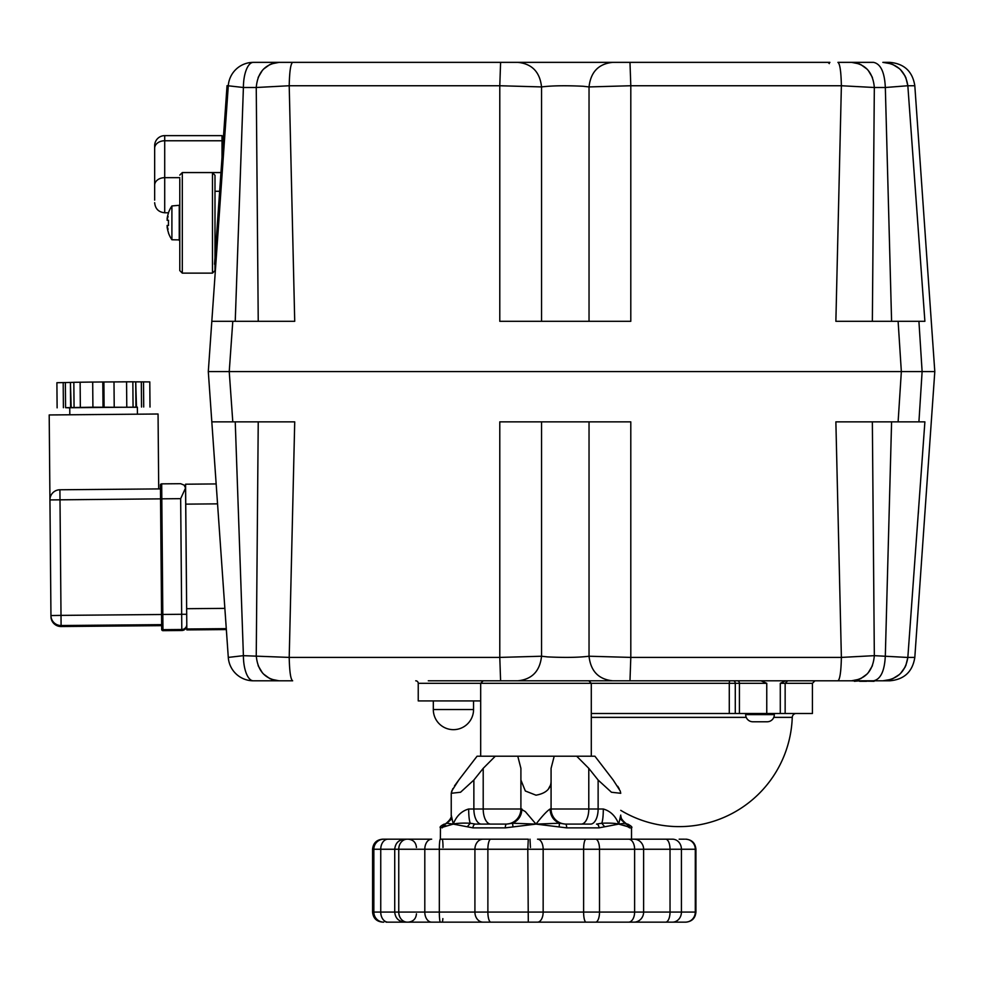 <?xml version="1.0" encoding="UTF-8"?>
<svg xmlns="http://www.w3.org/2000/svg" width="984" height="984" viewBox="0 0 984 984"><rect width="100%" height="100%" fill="white"/><g stroke="black" fill="none" stroke-linecap="round" stroke-linejoin="round"><path stroke-width="1.48" d="M415.728 680.805A2.509 2.509 0 0 1 418.237 683.314L418.237 700.916L480.684 700.916M428.298 680.805L612.786 680.805C598.604 679.39 590.695 671.199 589.035 656.23C578.666 657.509 564.828 657.73 547.51 656.894L541.544 656.23L499.786 657.41L289.21 657.41L243.405 655.664L235.237 421.865M292.654 680.805L253.368 680.805A25.141 25.141 0 0 1 228.288 657.41A25.141 25.141 0 0 0 253.368 680.805L292.654 680.805C290.661 679.55 289.517 671.752 289.21 657.41L294.72 421.865L214.586 421.865L232.79 421.865L229.235 371.583L901.344 371.583L898.109 421.865L924.886 421.865L907.838 657.41L914.812 657.41L934.8 371.583L922.119 371.583L934.8 371.583L914.812 85.743C912.549 71.414 904.198 63.616 889.733 62.361L882.845 62.361C897.248 63.616 905.587 71.414 907.838 85.743L914.812 85.743M918.921 421.865L922.119 371.583L208.3 371.583L228.288 657.41L228.928 657.201M891.59 421.865L885.329 655.664C884.628 670.928 880.692 679.304 873.521 680.805L889.733 680.805L882.845 680.805L891.258 679.341M258.238 421.865L256.246 655.664C257.599 670.928 265.2 679.304 279.062 680.805M785.515 680.805L780.287 683.314L785.146 683.314L785.146 713.486L812.427 713.486L812.427 683.314L814.949 680.805L873.521 680.805M418.237 683.314L766.757 683.314L761.001 680.805M780.287 683.314L780.287 713.486L785.146 713.486M905.797 665.737L907.838 657.46L874.333 655.664L872.353 421.865M918.49 511.028L918.306 513.488M909.966 371.583L918.441 371.583M851.689 680.805L874.075 681.297M480.684 756.216L480.684 683.314L483.206 680.805L478.568 680.805M612.786 680.805L837.925 680.805C839.918 679.55 841.062 671.752 841.381 657.41L630.806 657.41L589.035 656.23L589.035 421.865M591.298 713.486L729.279 713.486L729.279 683.314A2.509 0.947 90 0 1 730.214 680.805L535.997 680.805M905.255 666.894L900.495 673.511M899.351 674.569L892.451 678.886M907.838 657.41C905.587 671.752 897.248 679.538 882.845 680.805M729.279 713.486L780.287 713.486M766.757 683.314L766.757 713.486M517.793 680.805C531.975 679.39 539.884 671.199 541.544 656.23L541.544 421.865M279.038 680.805L271.055 679.206M269.936 678.702L263.466 674.003M262.421 672.847L258.152 665.713M872.427 665.713L868.171 672.847M867.125 674.003L860.656 678.702M859.524 679.206L851.529 680.805C865.379 679.304 872.98 670.928 874.333 655.664L841.381 657.41L835.871 421.865L898.109 421.865M253.368 680.805A25.141 9.963 90 0 1 243.405 655.664L228.288 657.41L226.345 629.563L186.837 629.908L185.57 484.202L216.16 483.931L211.818 421.865L213.602 421.865M185.57 484.202L216.16 483.931L216.111 483.119L217.513 503.23M225.25 613.844L226.652 633.954M629.981 680.805L630.806 657.41L630.793 421.865L499.786 421.865L499.786 657.41L500.598 680.805M213.134 421.865L232.79 421.865M854.419 681.297L859.61 680.805M859.61 681.297L866.572 681.297M792.428 62.361L791.751 62.361M695.688 62.361L750.165 62.361M575.517 62.361L556.231 62.361M663.019 62.361L559.921 62.361M792.514 62.361L773.842 62.361M154.66 148.252A10.061 7.491 -0 0 1 157.6 142.963A10.061 7.491 -0 0 1 164.709 140.761L164.709 135.632A10.061 10.061 0 0 0 154.66 145.694L154.66 200.146M179.789 179.002L179.789 270.612L182.311 273.134L182.311 172.569L220.957 172.569L212.47 172.594L212.47 273.134L214.992 270.612L214.992 264.253M214.992 257.98L214.992 175.312L212.47 172.594M214.992 264.671L215.779 264.671L208.3 371.583L229.235 371.583L232.79 321.301L294.72 321.301L289.21 85.743C289.517 71.414 290.661 63.616 292.654 62.361L524.939 62.361M222.027 157.317L222.027 135.632L164.709 135.632M154.66 163.233L154.66 145.694M773.781 717.361L792.255 717.361A4.022 4.022 0 0 1 796.277 713.486M745.675 713.486L745.675 714.618A7.171 7.171 0 0 0 752.834 721.776L767.163 721.776L752.834 721.776M745.675 714.618L774.334 714.618A7.171 7.171 0 0 1 767.163 721.776M774.334 714.618L774.334 713.486M186.702 614.877L185.693 498.777M185.976 531.877L186.025 536.907M829.918 62.361L622.171 62.361M179.789 177.673L164.709 177.673L164.709 212.765L168.448 212.802A30.172 30.172 0 0 1 171.905 205.951L171.905 239.764A30.172 30.172 0 0 1 168.448 232.913L168.448 232.913M168.535 225.447A27.527 19.914 90 0 1 168.535 220.268A27.527 19.914 90 0 0 168.535 225.447L167.095 225.447A30.061 24.6 14.6 0 0 168.092 229.21A30.061 16.716 170 0 1 167.095 226.824A30.061 30.061 0 0 0 168.535 232.827M171.905 239.764L179.789 239.899M171.905 205.951L179.248 205.299L179.248 240.403M168.535 212.876A30.061 30.061 0 0 0 167.095 218.878A30.061 16.716 10 0 1 168.092 216.505A30.061 24.6 165.4 0 0 167.095 220.268L168.535 220.268M137.379 407.142L137.428 413.809L137.379 407.142L69.753 407.733L69.815 414.399L69.753 407.733M103.025 407.118L102.803 381.976L92.693 382.075L92.914 407.204L137.379 407.29M135.94 406.995L135.73 381.853L136.481 406.995M102.803 381.976L103.886 381.976L104.107 407.105M70.639 407.573L70.418 382.432L65.362 382.555L65.584 407.683L92.914 407.204L92.693 382.05L73.837 382.309L74.058 407.45M70.418 382.432L71.18 407.561M135.73 381.853L132.852 381.829M69.753 407.88L65.584 407.683M73.837 382.346L70.959 382.419M65.362 382.555L56.9 382.714L57.121 407.843M133.061 406.933L132.852 381.792L103.886 381.976M149.999 407.032L149.789 381.903L136.272 381.853M80.122 382.161L80.344 407.29M113.996 381.866L114.218 406.995M126.567 381.755L126.776 406.884M141.327 381.89L141.536 407.032M143.504 381.853L143.713 406.995M63.185 382.555L63.406 407.696M917.248 321.301L906.879 321.301M235.237 321.301L243.405 87.502L256.246 87.502L258.238 321.301M271.055 63.96L279.062 62.361C265.2 63.849 257.599 72.238 256.246 87.502L289.21 85.743L499.786 85.743L541.544 86.924C551.913 85.645 565.751 85.424 583.069 86.26L589.035 86.924C590.695 71.955 598.616 63.776 612.786 62.361L253.368 62.361A25.141 25.141 0 0 0 228.288 85.743A25.141 25.141 0 0 1 253.368 62.361A25.141 9.963 90 0 0 243.405 87.502L227.046 85.657L214.549 264.216L215.803 264.302L217.206 244.241L215.951 244.155M872.353 321.301L874.333 87.502L885.329 87.502L891.59 321.301M837.925 62.361L851.529 62.361L837.925 62.361C839.918 63.616 841.062 71.414 841.381 85.743L835.871 321.301L898.109 321.301L901.344 371.583L922.119 371.583L918.921 321.301L924.886 321.301L907.838 85.743L905.797 77.428M500.598 62.361L499.786 85.743L499.786 321.301L630.793 321.301L630.806 85.743L589.035 86.924L589.035 321.301L585.406 321.301M882.894 62.361L891.258 63.825M892.451 64.28L899.351 68.597M900.495 69.655L905.255 76.272M225.631 105.719L226.886 105.805L228.288 85.743L227.046 85.657M228.288 85.743L211.818 321.301L212.938 321.301M796.191 62.361L797.101 62.361M258.152 77.441L262.421 70.307M263.466 69.163L269.936 64.464M851.578 62.361L859.524 63.96M860.656 64.464L867.125 69.163M868.171 70.307L872.427 77.441M873.521 62.361L851.529 62.361L873.521 62.361C880.692 63.849 884.628 72.226 885.329 87.502L907.838 85.743M851.529 62.361C865.379 63.849 872.98 72.238 874.333 87.502L841.381 85.743L630.806 85.743L629.981 62.361L612.786 62.361M541.544 321.301L541.544 86.924C539.884 71.955 531.975 63.776 517.793 62.361M223.073 321.301L223.712 321.301M232.79 321.301L211.818 321.301M918.921 321.301L898.109 321.301M404.978 922.143L591.359 922.143M666.488 839.18L538.15 839.18M588.1 839.18L596.538 839.18M613.204 780.041L594.914 756.216L613.204 780.041L620.227 790.988L620.744 793.288L611.458 792.255L598.124 780.041L598.124 809.008L588.789 809.008L588.789 768.344L576.698 756.216L594.914 756.216M520.905 780.041L520.905 768.344L517.781 756.216L554.201 756.216L551.077 768.344L551.077 809.008L551.077 780.041C551.421 788.282 546.391 793.338 535.997 795.183L525.333 790.988L520.905 780.041L520.905 809.008L468.667 809.008C461.521 811.037 456.392 816.068 453.255 824.1L472.984 827.864L505.309 827.864L535.997 824.1L525.333 811.603L520.905 809.008A15.08 15.08 0 0 1 505.825 824.1M551.077 780.041L551.077 768.344M554.201 756.216L576.698 756.216M566.157 824.1L566.157 824.1A15.08 15.08 0 0 1 551.077 809.008L550.068 809.008C546.919 811.037 542.233 816.068 535.997 824.1L512.553 823.227L506.526 824.1A3.776 1.205 -90 0 0 505.309 827.864A3.776 1.205 -90 0 1 506.526 824.1L481.41 824.1A15.08 7.54 90 0 1 476.072 819.684A15.08 7.54 90 0 1 473.87 809.008L473.87 780.041L483.206 768.344L495.284 756.216L517.781 756.216M473.87 780.041L460.549 792.243L451.238 793.288L451.754 790.988L458.778 780.041L477.068 756.216L495.284 756.216M483.058 839.18A10.061 8.143 90 0 0 474.915 849.241L527.793 849.241L528.297 839.18L440.365 839.18L440.463 827.864L453.255 824.1L451.238 815.096L451.238 793.288L452.849 788.627M446.072 825.736L445.444 825.982M444.202 826.72L445.026 824.186L446.552 823.018L444.805 824.408L446.785 823.227L453.255 824.1C456.871 823.214 462.517 822.919 470.229 823.227L467.314 826.781M512.971 826.732L512.553 823.227C518.47 820.594 521.594 815.859 521.914 809.008M450.537 922.143L621.445 922.143M595.603 839.18A10.061 3.911 -90 0 1 599.514 849.241L599.514 912.082A10.061 3.911 90 0 1 595.603 922.143L633.954 922.143A10.061 9.668 90 0 0 643.622 912.082L543.156 912.082L543.156 849.241L670.03 849.241L670.03 912.082L643.622 912.082L643.622 849.241A10.061 9.668 -90 0 0 633.954 839.18L631.519 839.18L631.519 827.864L629.686 827.864A3.776 3.702 90 0 0 627.005 824.248A3.776 3.702 90 0 1 629.686 827.864L627.841 826.781L626.956 824.186L625.43 823.018C621.74 819.795 620.178 817.15 620.744 815.096L618.727 824.1C615.603 816.068 610.461 811.037 603.315 809.008L598.124 809.008A15.08 7.54 90 0 1 595.91 819.684A15.08 7.54 90 0 1 590.584 824.1L565.468 824.1A3.776 1.205 90 0 1 566.673 827.864L598.998 827.864L618.727 824.1L627.694 826.646M619.17 788.701L617.718 786.253M548.568 788.701L549.921 786.142M458.778 780.041L454.497 785.896M535.997 922.143L450.512 922.143M624.828 825.379L623.881 825.121M559.17 826.781L559.429 823.227L535.997 824.1L566.673 827.864M538.15 922.143L530.007 922.143M685.725 922.143L589.736 922.143M631.519 827.864C632.614 827.323 631.359 826.068 627.755 824.1L626.796 824.026M442.308 827.864A3.776 3.702 -90 0 1 444.977 824.248M445.125 824.1L444.227 824.1C440.672 825.908 439.418 827.163 440.463 827.864M468.667 809.008C468.716 815.859 469.245 820.594 470.229 823.227L475.469 824.1A3.776 2.485 90 0 0 472.984 827.864M598.998 827.864A3.776 2.485 -90 0 0 596.513 824.1L601.765 823.227L604.668 826.781M565.468 824.1L559.429 823.227C553.512 820.594 550.4 815.859 550.068 809.008M626.956 824.186L625.197 823.227L618.727 824.1C615.123 823.214 609.465 822.919 601.765 823.227C602.749 820.594 603.266 815.859 603.315 809.008M475.469 824.1L506.526 824.1M624.791 823.03L620.326 818.983M451.668 818.983L446.785 823.227M588.789 768.344L598.124 780.041M679.144 839.18L684.556 839.18M629.108 839.18L633.88 839.18M486.096 839.18L492.972 839.18M537.522 922.143A10.061 5.633 90 0 0 543.156 912.082L487.879 912.082A10.061 2.964 90 0 0 490.832 922.143L440.365 922.143A10.061 1.033 90 0 1 439.331 912.082L380.747 912.082L380.747 849.241L394.732 849.241C395.322 843.128 398.68 839.783 404.781 839.18L431.656 839.18A10.061 6.839 90 0 0 424.805 849.241L474.915 849.241L474.915 912.082L439.331 912.082L439.331 849.241A10.061 1.033 90 0 1 440.365 839.18L442.16 839.18A8.29 0.849 90 0 1 443.009 847.482M387.179 839.18L382.641 839.18C376.528 839.783 373.182 843.128 372.579 849.241L380.747 849.241A10.061 7.22 90 0 1 387.967 839.18L404.781 839.18M633.954 839.18L672.478 839.18A10.061 8.954 -90 0 1 681.432 849.241L695.922 849.241C695.331 843.128 691.973 839.783 685.873 839.18C691.973 839.783 695.331 843.128 695.922 849.241L695.922 912.082L670.03 912.082A10.061 4.391 90 0 1 665.639 922.143L685.393 922.143M629.108 922.143L684.556 922.143M529.06 922.143L492.972 922.143M486.096 922.143L442.16 922.143A8.29 0.849 90 0 0 442.862 918.601M416.453 913.841C415.961 918.884 413.194 921.651 408.151 922.143L410.291 922.143M408.348 922.143L390.845 922.143L408.348 922.143M390.845 922.143L387.179 922.143L390.845 922.143M387.179 922.143L386.011 922.143L387.179 922.143M685.491 839.18A10.061 9.803 -90 0 1 695.294 849.241L695.294 912.082A10.061 9.803 90 0 1 685.491 922.143L685.873 922.143C691.973 921.541 695.331 918.195 695.922 912.082C695.331 918.195 691.973 921.541 685.873 922.143M628.555 839.18A10.061 6.064 -90 0 1 634.619 849.241L634.619 912.082A10.061 6.064 90 0 1 628.555 922.143L672.478 922.143A10.061 8.954 90 0 0 681.432 912.082L681.432 849.241L670.03 849.241A10.061 4.391 -90 0 0 665.639 839.18M407.204 839.18A10.061 8.45 90 0 0 398.754 849.241L398.754 912.082A10.061 8.45 90 0 0 407.204 922.143L404.818 922.143C398.68 921.541 395.322 918.195 394.732 912.082L394.732 849.241L424.805 849.241L424.805 912.082A10.061 6.839 90 0 0 431.656 922.143M433.317 709.538L473.55 709.538A20.111 20.111 0 0 1 453.439 729.661A20.111 20.111 0 0 1 433.317 709.538L433.317 700.916M473.55 709.538L473.55 700.916M186.8 625.443L186.8 625.467A5.031 5.031 -0.5 0 1 181.819 630.498L181.806 629.502L162.95 629.662L162.815 614.447L181.671 614.287L181.806 629.502A5.031 5.031 -0.5 0 0 186.788 624.422L185.558 487.978L180.662 498.654L181.671 614.287L186.702 614.287L185.558 487.978L184.094 485.087L180.613 483.697L161.683 483.857C159.949 485.444 160.478 480.278 160.552 498.839L161.659 625.873M186.788 624.422L185.607 488.679M158.707 488.913L158.055 414.006L49.2 414.953L50.959 616.562A10.061 10.061 -0.5 0 0 61.106 626.525L61.094 625.529L162.901 624.631M161.671 624.643A1.255 1.255 179.5 0 0 161.647 624.902L161.56 614.471L162.815 614.447L161.683 483.857A1.255 1.255 179.5 0 0 160.429 485.124L161.696 629.416A1.255 1.255 179.5 0 0 162.963 630.67L162.95 629.662A1.255 1.255 179.5 0 1 161.683 628.419L162.963 630.67L181.819 630.498L181.769 626.181M186.689 613.622L185.705 500.499L186.689 613.622M160.552 498.863L160.466 488.654L160.552 498.863L49.938 499.921A10.061 10.061 -0.5 0 1 59.913 489.774L59.913 489.774A10.061 10.061 0 0 0 49.938 499.921L49.2 414.953M739.414 713.486L739.414 683.314A2.509 2.054 90 0 0 737.348 680.805M735.282 713.486L735.282 683.314A2.509 2.054 90 0 0 733.228 680.805M787.655 680.805L785.146 683.314L812.427 683.314M154.66 185.164A10.061 7.491 -0 0 1 157.6 179.875A10.061 7.491 -0 0 1 164.709 177.673L164.709 140.761L222.027 140.761M219.653 191.277L214.992 191.277M591.298 717.361L746.229 717.361M217.562 503.857L185.742 504.14M226.283 628.653L186.825 628.997M224.869 608.37L186.653 608.702M387.967 922.143A10.061 7.22 90 0 1 380.747 912.082L372.579 912.082C373.182 918.195 376.528 921.541 382.641 922.143M383.822 839.18A10.061 9.975 90 0 0 373.846 849.241L373.846 912.082A10.061 9.975 -90 0 0 383.822 922.143M490.832 839.18A10.061 2.964 90 0 0 487.879 849.241L487.879 912.082L474.915 912.082A10.061 8.143 90 0 0 483.058 922.143M537.522 839.18A10.061 5.633 -90 0 1 543.156 849.241L527.793 849.241L528.297 922.143M586.058 839.18A10.061 2.448 -90 0 0 583.61 849.241L583.61 912.082A10.061 2.448 90 0 0 586.058 922.143M530.425 847.482L530.007 839.18M581.249 824.1L581.249 824.1A15.08 7.54 90 0 0 586.575 819.684A15.08 7.54 90 0 0 588.789 809.008L551.077 809.008M490.745 824.1A15.08 7.54 90 0 1 485.407 819.684A15.08 7.54 90 0 1 483.206 809.008L483.206 768.344M162.815 614.496L61.008 615.381L61.094 625.529A10.061 10.061 -0.5 0 1 50.947 615.553L50.959 616.562A10.061 10.061 0 0 0 61.106 626.525L161.659 625.652L61.106 626.525M59.913 489.774L160.466 488.9L59.913 489.774L61.008 615.381L50.947 615.553M161.72 488.888L160.49 488.9L161.72 488.888M160.429 485.124L160.552 498.839L180.662 498.654M161.647 624.902L161.56 614.496M180.527 483.697L161.683 483.857M914.812 657.41C912.549 671.752 904.198 679.55 889.733 680.805M829.315 63.616L828.061 62.361M182.311 273.134L212.47 273.134M182.311 172.569L179.789 175.09M164.709 212.765C158.608 212.175 155.251 208.817 154.66 202.704M620.744 810.349A113.123 113.123 0 0 0 792.255 717.361M226.345 629.563L186.837 629.908M588.789 680.805L591.298 683.314L591.298 756.216M451.213 815.785L451.238 815.096C451.89 816.991 450.328 819.635 446.552 823.018L445.026 824.186M627.189 824.408L625.984 824.1L627.189 824.408M622.528 820.373L621.802 819.192M621.261 817.975L620.806 816.105M447.499 822.39L449.467 820.373M450.192 819.192L450.721 817.975M416.453 847.482C415.961 842.439 413.194 839.672 408.151 839.18M372.579 912.082L372.579 849.241M186.788 625.75L185.546 628.801L182.68 630.424L162.963 630.67"/></g></svg>
